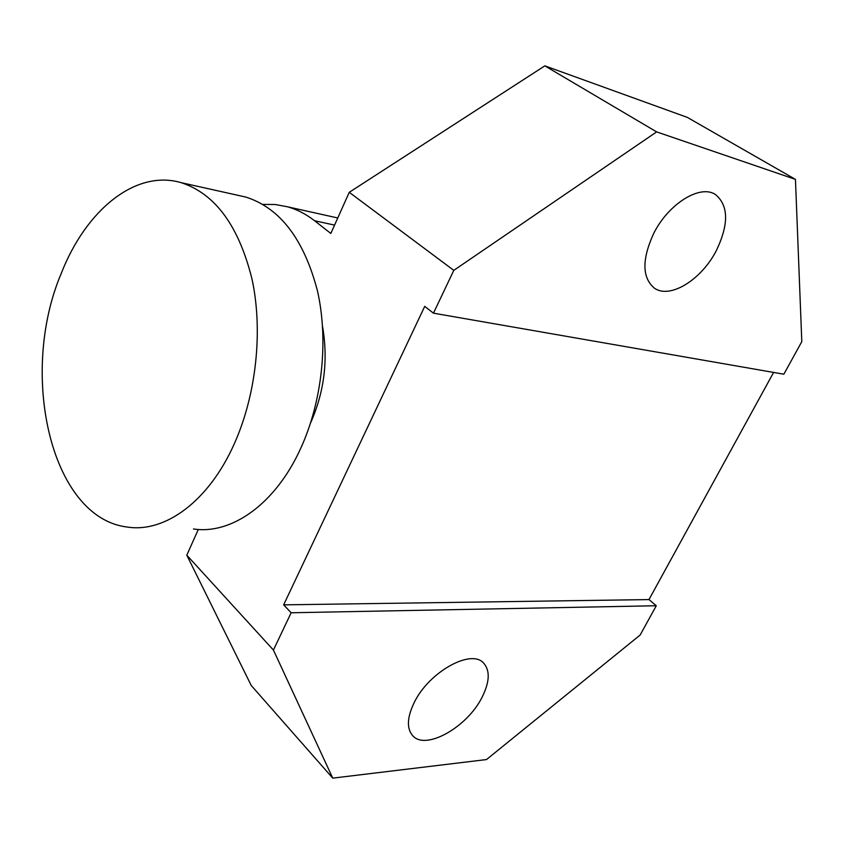 <?xml version="1.0" encoding="UTF-8"?>
<svg xmlns="http://www.w3.org/2000/svg" width="844" height="844" viewBox="0 0 844 844"><rect width="100%" height="100%" fill="white"/><g stroke="black" fill="none" stroke-linecap="round" stroke-linejoin="round"><path stroke-width="1.27" d="M198.308 529.462L186.798 555.173L273.424 650.059L291.138 612.765L656.273 605.749L648.973 599.578L773.61 372.426M453.798 270.354L656.632 131.896L795.449 179.382L801.8 341.63L783.844 374.208L433.457 313.177L453.798 270.354L349.258 192.305L330.827 233.461L314.569 220.738C306.087 214.144 297.141 209.512 287.709 206.843L275.387 204.512L262.906 204.406M656.273 605.749L640.153 635.015L486.503 759.558L332.747 778.136L251.217 685.465L186.798 555.173M291.138 612.765L283.647 604.853L424.732 306.361L433.457 313.177M283.647 604.853L648.973 599.578M310.634 422.802C324.307 391.985 328.295 359.945 322.587 326.702M238.04 195.333L245.931 197.095C280.145 208.109 303.977 239.369 317.449 290.853C328.749 340.522 322.229 401.67 300.559 448.691C275.355 504.09 231.52 534.79 193.476 528.977M61.222 273.509C85.793 210.283 135.525 169.117 181.238 182.684C215.252 193.782 238.863 226.013 252.082 279.385C263.128 330.89 256.312 394.528 234.432 443.469C208.974 501.125 165.118 533.039 127.338 527.057C50.893 518.058 18.484 374.05 61.222 273.509M273.424 650.059L332.747 778.136M482.082 697.228C489.71 681.952 490.227 670.558 483.601 663.067C471.195 648.498 428.889 671.951 414.204 702.567C407.061 717.379 406.544 728.393 412.632 735.609C425.471 750.928 467.376 727.127 482.082 697.228M716.472 250.32C728.942 224.071 728.604 205.482 715.48 194.553C700.203 184.034 668.195 203.879 653.562 233.725C641.82 259.519 642.062 277.634 654.29 288.078C669.809 299.483 701.617 279.733 716.472 250.32M656.632 131.896L544.834 65.864L687.322 117.379L795.449 179.382M544.834 65.864L349.258 192.305M334.572 225.095L314.569 220.738M181.238 182.684L245.931 197.095M337.758 217.974L287.709 206.843"/></g></svg>

